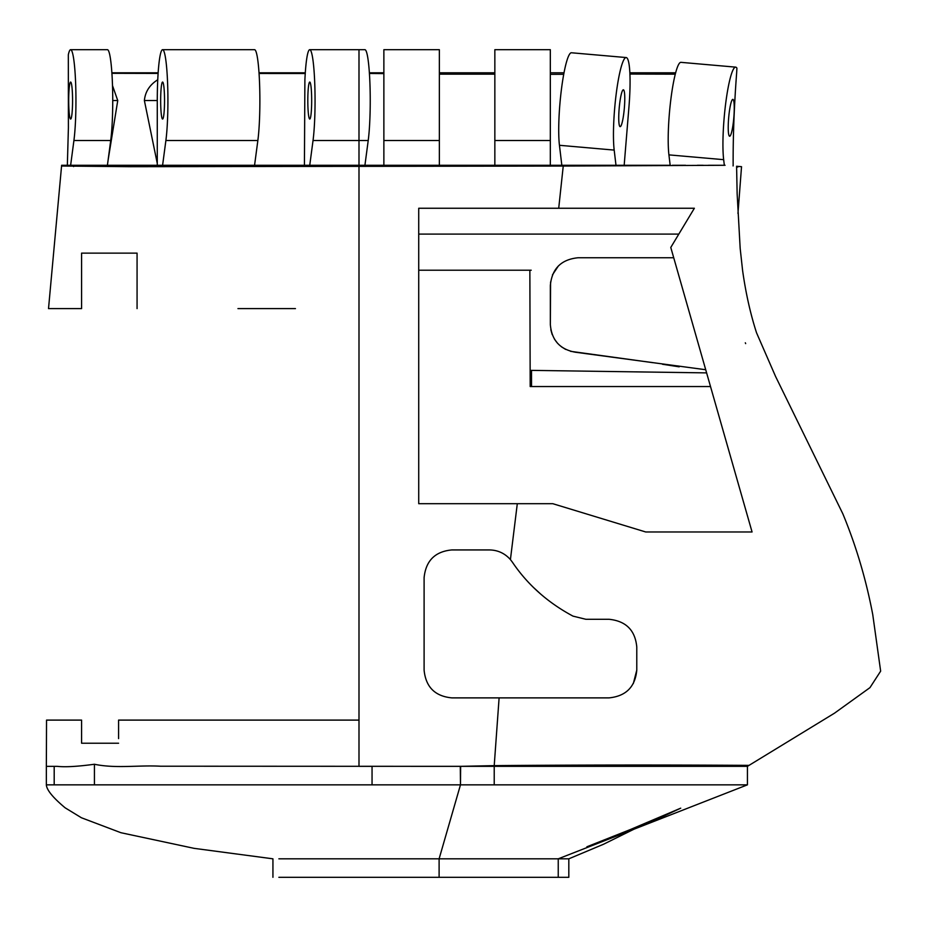 <?xml version="1.0" encoding="UTF-8"?>
<svg xmlns="http://www.w3.org/2000/svg" width="927" height="927" viewBox="0 0 927 927"><rect width="100%" height="100%" fill="white"/><g stroke="black" fill="none" stroke-linecap="round" stroke-linejoin="round"><path stroke-width="1.39" d="M307.81 100.545A18.494 1.935 -90 0 0 309.745 119.038A18.494 1.935 -90 0 0 311.681 100.545A18.494 1.935 -90 0 0 309.745 82.051A18.494 1.935 -90 0 0 307.81 100.545M68.702 100.545A18.494 1.935 -90 0 0 70.637 119.038A18.494 1.935 -90 0 0 72.573 100.545A18.494 1.935 -90 0 0 70.637 82.051A18.494 1.935 -90 0 0 68.702 100.545M160.661 100.545A18.494 1.935 -90 0 0 162.596 119.038A18.494 1.935 -90 0 0 164.531 100.545A18.494 1.935 -90 0 0 162.596 82.051A18.494 1.935 -90 0 0 160.661 100.545M725.065 165.284L563.164 166.06L563.164 165.284L358.992 165.284L358.992 49.687L364.925 49.687A50.858 5.319 -90 0 1 369.943 83.905A50.858 5.319 -90 0 1 368.216 140.51L364.925 165.284M563.164 166.06L130.359 166.698L130.359 165.284L358.992 165.284L358.992 528.228M130.359 165.284L61.634 165.284L48.517 308.61M309.745 165.284L313.036 140.51A50.858 5.319 -90 0 0 314.763 83.905A50.858 5.319 -90 0 0 309.745 49.687A50.858 5.319 -90 0 0 304.89 79.861L304.427 165.249M304.415 165.273L254.566 165.273L257.857 140.51A50.858 5.319 -90 0 0 259.583 83.905A50.858 5.319 -90 0 0 254.566 49.687L162.596 49.687A50.858 5.319 -90 0 0 157.752 79.757A50.858 5.319 -90 0 0 157.277 100.545L157.277 165.284L107.416 165.273L110.707 140.51A50.858 5.319 -90 0 0 112.445 83.905A50.858 5.319 -90 0 0 107.416 49.687L70.637 49.687A50.858 5.319 -90 0 0 68.331 54.728L68.401 127.764L67.347 165.284M305.238 73.511L259.062 73.5M305.284 72.804L259.015 72.804M301.495 165.273L259.479 165.273M158.146 72.804L111.877 72.804M295.446 308.61L237.961 308.61M137.069 253.129L137.069 308.61L137.069 253.129L81.588 253.129L81.588 308.61L48.517 308.61L81.588 308.61L81.588 253.129M130.359 166.698L61.634 166.026M81.588 275.296L81.588 264.16M70.637 165.284L73.917 140.51A50.858 5.319 -90 0 0 75.655 83.905A50.858 5.319 -90 0 0 70.637 49.687M162.596 165.284L165.887 140.51A50.858 5.319 -90 0 0 167.625 83.905A50.858 5.319 -90 0 0 162.596 49.687M158.1 73.43L111.912 73.326M112.503 85.608L117.752 100.545L108.1 160.174M157.277 163.453L144.38 100.545C145.215 91.75 149.676 84.82 157.752 79.757M157.277 165.273L148.32 165.273M733.813 117.799A18.494 2.561 -85 0 1 729.63 136.223A18.494 2.561 -85 0 1 728.668 117.799A18.494 2.561 -85 0 1 732.851 99.374A18.494 2.561 -85 0 1 733.813 117.799M439.352 140.51L383.871 140.51L383.871 49.687L439.352 49.687L439.352 165.273L494.844 165.273L439.352 165.273M550.325 100.545L550.325 165.273L494.844 165.273L494.844 49.687L550.325 49.687L550.325 154.855M624.334 108.227A18.494 2.561 -85 0 1 620.151 126.651A18.494 2.561 -85 0 1 619.19 108.227A18.494 2.561 -85 0 1 623.373 89.803A18.494 2.561 -85 0 1 624.334 108.227M736.617 167.393L738.865 166.454L736.594 166.257L737.139 193.766L740.175 248.39L742.597 270.487C745.76 293.036 750.406 313.813 756.536 332.793L775.575 376.466L842.84 513.813C856.108 545.829 866.085 579.445 872.759 614.636L880.65 671.148L869.966 687.637L834.497 713.176L749.039 765.366C662.469 764.833 577.533 764.914 494.218 765.632L460.649 766.339L160.348 766.212C138.471 765.007 115.829 768.75 94.427 764.254L94.427 784.845L46.35 784.845C46.698 789.989 52.966 797.649 65.145 807.823L81.425 817.765L120.916 832.713L194.125 848.356L272.909 858.819M278.876 858.819L439.108 858.819L460.476 784.845L460.649 766.339L747.429 766.339L358.992 766.328L358.992 66.454M749.039 765.366L747.429 766.339L747.429 784.845L494.218 784.845L494.218 765.632L499.108 697.88L451.843 697.88C435.018 696.27 425.771 687.023 424.102 670.14L424.102 577.672C425.817 560.754 435.064 551.507 451.843 549.931L489.375 549.931C497.776 550.07 504.786 553.292 510.418 559.584L512.33 562.086C527.44 584.543 547.66 602.562 573.002 616.131L585.841 619.282L609.039 619.282C625.98 621.032 635.227 630.279 636.779 647.023L636.779 670.14C635.204 686.93 625.957 696.177 609.039 697.88L499.108 697.88M517.301 503.697L418.726 503.697L418.726 208.251L694.369 208.251L670.777 247.451L752.064 531.971L645.702 531.971L552.816 503.697L517.301 503.697L510.418 559.584M563.245 166.026L558.714 208.251M531.217 270.22L529.862 270.22L530.186 386.547L710.522 386.547L531.53 386.547L531.507 370.394M529.862 270.22L418.726 270.22L529.862 270.22M550.568 281.993L550.348 324.624L550.348 285.493C551.924 268.691 561.171 259.444 578.089 257.752L673.72 257.752L578.089 257.752M550.823 329.734L552.191 334.577M554.508 339.224L557.544 343.268M561.368 346.756L565.679 349.433M570.557 351.321L652.921 362.677M662.457 364.253L679.19 366.825M558.378 265.968L552.48 274.832M609.039 697.88L596.988 697.88M534.022 697.88L505.041 697.88M659.7 165.284L563.164 165.284M705.714 369.734L575.528 352.248C560.059 349.514 551.669 340.313 550.348 324.624M737.962 213.465L741.53 166.686L738.865 166.454M618.506 165.273L670.163 165.273L668.923 154.879L723.663 159.664L724.335 165.284L708.506 165.284M703.095 165.284L697.359 165.284M685.586 165.284L672.376 165.284M662.11 165.273L652.805 165.284M670.777 247.451L696.513 337.521M708.182 378.39L709.143 381.739M687.846 531.971L669.885 531.971M645.702 531.971L622.701 524.972M558.622 505.458L552.816 503.697M534.172 588.089L540.789 594.172M602.99 619.282L609.039 619.282C625.98 621.032 635.227 630.279 636.779 647.023L636.779 650.059M636.779 670.14L633.315 683.581M369.421 73.476L383.871 73.604L383.871 72.804L369.375 72.804M494.844 72.804L439.352 72.804M675.644 72.804L629.862 72.804M564.01 72.804L550.325 72.804L550.325 74.334L563.732 74.299M723.663 159.664A50.858 7.057 -85 0 1 725.795 102.573A50.858 7.057 -85 0 1 735.667 67.138A50.858 7.057 -85 0 1 736.919 68.158L736.652 72.804C734.149 106.315 732.979 137.138 733.153 165.273L733.083 165.945M418.726 234.102L678.807 234.102M615.991 165.284L614.184 150.093A50.858 7.057 -85 0 1 616.316 93.001A50.858 7.057 -85 0 1 626.2 57.555L571.461 52.769A50.858 7.057 -85 0 0 561.577 88.204A50.858 7.057 -85 0 0 559.444 145.296L561.832 165.284L550.325 165.273M383.871 140.51L383.871 165.273L365.852 165.273M494.844 74.16L439.352 74.148M675.285 74.172L629.92 74.056M668.923 154.879A50.858 7.057 -85 0 1 671.055 97.787A50.858 7.057 -85 0 1 680.939 62.341L735.667 67.138M626.2 57.555A50.858 7.057 -85 0 1 628.958 106.825L624.172 165.273M494.218 784.845L372.051 784.845L372.051 766.339L358.992 766.339L358.992 720.105L118.575 720.105L118.575 738.599M372.051 784.845L94.427 784.845M439.108 877.313L439.108 858.819L568.819 858.819L568.819 877.313L278.876 877.313M460.476 784.845L460.29 766.339M558.239 877.313L558.239 858.819L747.429 784.845M358.992 736.293L358.992 766.293M358.992 720.105L209.305 720.105M81.588 727.822L81.588 743.222L118.575 743.222M81.588 729.352L81.588 724.729M94.427 764.254C77.474 766.548 65.075 767.243 57.242 766.339L46.35 766.339L46.35 784.845M81.588 720.105L46.57 720.105L81.588 720.105L81.588 743.222M46.35 766.339L46.535 720.105L47.323 720.105M81.588 738.599L81.588 734.682M313.036 140.51L368.216 140.51M73.604 166.593L73.604 165.284M73.917 140.51L110.707 140.51M165.887 140.51L257.857 140.51M117.752 100.545L112.735 100.545M157.277 100.545L144.38 100.545M550.325 140.51L494.844 140.51M530.163 370.36L706.617 372.886M559.444 145.296L614.184 150.093M54.195 784.845L54.195 766.339M309.745 49.687L358.992 49.687M745.331 342.793L745.656 343.604M272.932 877.313L272.932 858.819M568.819 858.819L603.442 844.288L634.01 829.19M626.71 831.948L618.645 835.192M586.907 846.78L630.302 829.572L680.719 808.17L650.267 822.353L586.907 846.78"/></g></svg>
